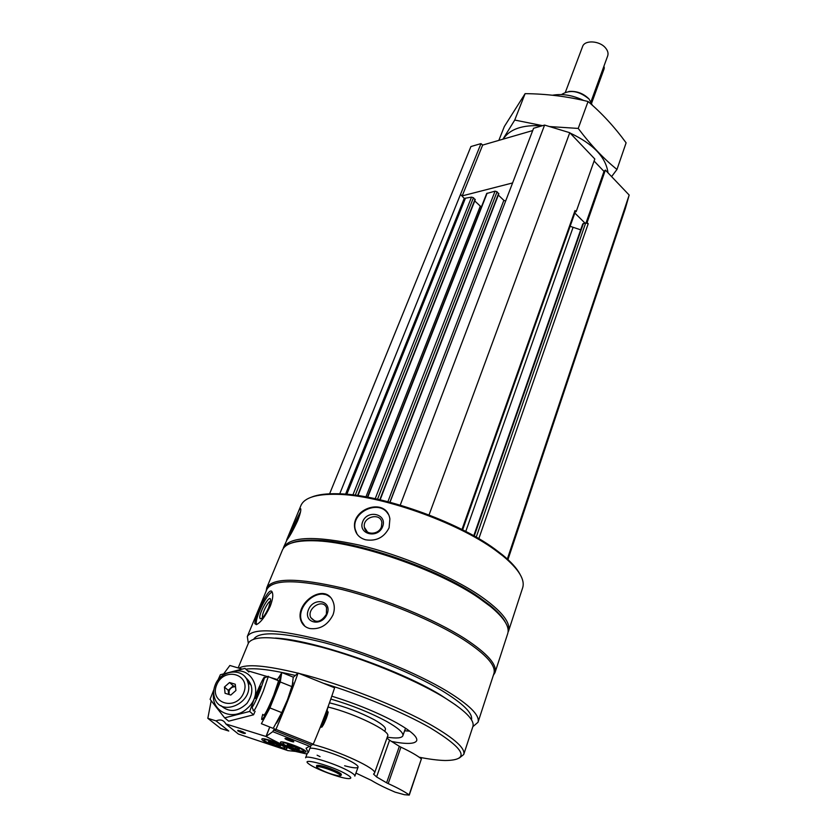 <?xml version="1.0" encoding="UTF-8"?>
<svg xmlns="http://www.w3.org/2000/svg" width="837" height="837" viewBox="0 0 837 837"><rect width="100%" height="100%" fill="white"/><g stroke="black" fill="none" stroke-linecap="round" stroke-linejoin="round"><path stroke-width="1.26" d="M478.816 538.683L588.212 223.709L585.701 222.935L582.761 223.897L473.763 535.774M519.955 574.172C516.879 568.323 511.062 561.889 502.503 554.868L494.761 548.978C456.981 521.127 380.553 494.269 338.211 493.767C326.859 493.453 318.06 494.541 311.803 497.021M472.842 726.673L478.021 722.279C480.072 715.478 469.672 705.068 446.801 691.038C416.209 672.666 365.173 651.772 322.569 640.368C277.894 629.142 252.816 627.844 247.323 636.486L248.317 643.36M478.063 722.122L493.893 673.618C496.278 665.813 486.36 654.618 464.158 640.033C434.434 620.96 384.424 600.171 342.312 589.593C298.118 579.319 272.998 579.194 266.951 589.217L266.867 589.426M309.805 628.535C319.954 629.717 327.675 625.166 333 614.881C334.685 610.225 334.727 605.842 333.105 601.719C325.185 581.129 293.63 603.529 301.205 621.316C302.774 625.103 305.641 627.509 309.805 628.535M256.373 624.643C260.61 622.655 265.214 616.576 270.173 606.406C272.6 600.003 273.322 595.4 272.37 592.596C269.692 583.358 254.636 617.183 254.835 623.607L256.373 624.643M508.446 631.37C511.114 622.676 501.572 610.759 479.821 595.63C450.683 575.856 401.226 555.025 359.303 545.086C315.256 535.565 289.958 536.433 283.408 547.68L286.976 539.917C289.571 536.716 293.128 530.334 297.648 520.75C299.855 515.058 300.912 511.208 300.807 509.21C300.588 507.567 299.604 508.791 297.867 512.914L286.62 539.991M508.509 631.171L522.633 587.846C525.249 579.748 518.741 569.16 503.121 556.113L495.284 550.16C457.086 522.016 379.726 494.824 336.934 494.311C316.449 493.935 304.459 497.628 300.975 505.412L300.87 505.663M365.654 539.802C376.305 541.445 384.11 537.448 389.09 527.812L389.896 518.919C386.296 496.498 350.201 508.676 354.878 528.89C356.123 534.487 359.711 538.128 365.654 539.802M505.59 622.686C503.027 617.518 497.785 611.69 489.865 605.193L478.471 596.802C438.19 568.762 356.426 540.566 315.015 540.168C304.501 539.875 296.549 540.88 291.13 543.171M495.054 672.467L507.693 633.693C509.9 626.955 504.177 617.905 490.513 606.532L478.994 598.057C438.264 569.725 355.495 541.183 313.655 540.765C295.754 540.388 285.365 543.454 282.467 549.94L282.372 550.171M322.444 593.475L324.107 594.458M493.328 675.354L494.991 672.645C497.387 664.777 487.437 653.498 465.131 638.819C435.261 619.61 384.947 598.685 342.584 588.066C298.118 577.75 272.841 577.656 266.752 587.762L266.176 591.089M471.472 719.789C473.01 713.302 463.081 703.53 441.706 690.473C412.85 673.189 365.016 653.624 324.976 642.868C282.969 632.27 259.25 630.993 253.831 639.029M455.746 705.016L440.231 694.783C397.732 668.836 312.578 639.719 275.352 638.076M463.782 754.346L472.905 726.495C474.861 719.977 464.671 709.922 442.313 696.332C412.463 678.566 362.86 658.311 321.481 647.158C278.083 636.151 253.737 634.781 248.453 643.025L248.38 643.193M459.346 758.008L463.729 754.493C465.508 748.55 455.025 738.945 432.29 725.689C399.531 706.763 341.904 684.111 298.903 673.398M297.962 673.157C265.873 665.394 246.214 663.731 238.995 668.177M419.201 757.223C429.412 759.232 438.023 760.32 445.012 760.509C470.645 760.31 465.623 749.366 429.967 727.677C403.57 712.58 361.124 694.825 323.228 683.212M295.367 675.459C272.035 669.851 255.526 667.769 245.848 669.192M391.58 741.467C406.52 744.313 414.901 744.051 416.7 740.672C417.747 736.999 411.155 731.109 396.926 723.001C378.397 712.873 356.688 703.927 331.808 696.175M387.259 737.177C396.529 738.579 401.729 738.119 402.859 735.786C403.675 732.825 398.349 728.085 386.872 721.578C370.571 712.758 351.885 705.246 330.814 699.041M404.616 730.764L409.732 731.172M316.742 765.468L316.752 765.447C320.142 764.882 327.037 766.943 337.426 771.62C340.209 773.053 341.527 774.058 341.402 774.612M343.892 772.844C327.926 764.463 299.248 757.328 308.979 764.035C315.089 768.868 340.251 778.222 348.14 778.598C352.775 778.734 351.362 776.82 343.892 772.844M344.635 765.771C352.701 767.947 357.179 768.418 358.069 767.173L354.836 776.119C355.108 774.999 352.503 773.001 347.02 770.155C332.864 762.695 305.725 754.65 305.589 757.799L307.263 753.394M357.117 534.205L355.212 529.402C350.818 512.118 379.287 498.821 388.106 514.012M382.666 526.546C377.895 539.248 357.619 534.215 362.683 521.681C367.453 509.147 387.562 513.96 382.666 526.546M381.41 526.881C378.742 534.979 365.549 535.377 364.451 527.425C362.013 517.151 380.364 511.899 381.871 522.455L381.41 526.881M289.707 535.847C293.18 526.724 296.79 518.658 300.556 511.658M291.496 532.907C293.055 527.938 298.935 515.257 299.531 515.561M304.888 626.254L301.937 621.912C294.823 607.045 317.914 586.444 329.82 596.948M327.152 613.887C321.963 627.332 302.973 623.105 308.403 609.849C313.54 596.624 332.415 600.537 327.152 613.887M326.378 614.285C320.979 622.383 315.758 623.471 310.715 617.549C306.468 608.3 323.124 598.047 326.556 607.798L326.378 614.285M256.53 624.59L256.467 624.381C254.469 618.679 266.94 593.182 272.182 592.188M268.656 607.578C265.193 615.164 262.399 618.899 260.286 618.773C256.896 616.189 270.947 591.299 270.581 600.537L268.656 607.578M262.661 617.654L262.515 617.298C261.447 614.368 268.091 601.081 270.529 601.228M507.777 560.099L625.302 208.706L629.173 195.052L605.371 170.068L603.99 171.407L594.092 161.039M507.159 559.545L629.173 195.052M588.212 223.709L587.093 222.6L605.371 170.068M580.69 229.83L570.143 226.304M576.159 211.698L575.029 210.568L576.159 211.698L594.814 158.999L569.767 132.706L544.594 125.079L533.577 128.281L390.011 502.252M429.036 514.964L569.767 132.706M400.232 505.129L544.594 125.079M510.978 187.153L389.885 502.221M387.897 501.698L503.843 200.346L505.548 200.995M503.843 200.346L498.318 195.063M498.611 193.891L497.063 191.767L495.075 191.15L486.684 193.504L367.422 497.147M365.936 496.875L480.302 206.132L481.495 206.729M480.302 206.132L474.746 200.932M475.039 199.823L473.47 197.741L471.524 197.134L464.221 198.39L460.486 194.435L480.972 143.619L470.917 146.548L329.412 494.301M339.749 493.82L460.486 194.435L462.223 195.879L482.667 145.073L480.972 143.619M584.958 223.092L574.841 213.027M512.589 182.947L462.223 195.879M586.057 222.893L603.99 171.407M532.709 130.562L482.667 145.073M583.797 100.513C572.926 95.261 562.506 93.503 552.535 95.219M240.073 730.785L243.588 732.134M225.844 723.953L238.378 734.039L287.897 750.611L295.356 751.396L266.009 736.476L225.844 723.953C223.751 720.082 220.487 719.056 216.051 720.898L207.827 718.324L211.196 700.736M207.827 718.324L220.717 728.504L228.783 731.036L216.051 720.898M241.977 669.066L229.872 665.478L223.761 673.743M269.744 727.018L266.009 736.476M277.319 679.529L270.435 677.499M267.296 676.568L247.417 670.678M237.698 730.774C242.311 733.16 244.906 733.955 245.461 733.16L237.99 730.303L237.698 730.774M286.327 747.567L286.945 748.571C286.557 751.071 260.349 741.143 261.866 739.071C261.981 736.937 282.739 744.156 286.327 747.567M215.266 684.792C213.477 689.217 213.226 693.507 214.544 697.66C220.445 718.397 254.908 702.316 247.836 682.165C244.132 667.361 221.041 669.286 215.266 684.792M216.741 684.708C208.779 703.164 236.149 711.628 243.693 692.848C251.351 674.287 224.274 666.283 216.741 684.708M230.813 695.045L225.059 693.298L224.442 687.031L229.537 682.511L235.27 684.237L235.919 690.504L230.813 695.045M235.511 686.518L233.272 685.848L229.537 682.511M233.272 685.848L228.219 690.326L224.442 687.031M228.219 690.326L228.627 694.386M235.532 686.8C232.707 686.539 230.583 687.815 229.181 690.619L228.993 694.49M268.468 741.456L278.386 744.564L280.332 746.217L276.367 745.495L270.456 743.12L268.468 741.456M280.426 745.976L276.367 745.495L270.456 743.12L270.989 741.76M277.717 746.635C272.004 744.763 267.756 742.879 264.973 741.007C257.995 735.325 292.49 748.393 283.293 747.954L277.717 746.635M276.984 743.894L276.367 745.495M255.097 711.293L253.559 714.798L228.7 721.17L224.63 717.853L249.677 711.429L252.408 704.147M213.717 693.005C210.296 711.387 233.042 722.09 247.197 708.416C264.9 693.727 252.607 665.059 232.111 671.87M248.84 672.017L244.99 668.376L220.372 674.727L217.871 680.24M213.937 689.458L210.087 699.293L224.63 717.853M220.968 705.633C229.087 712.737 237.729 712.015 246.894 703.457C253.946 693.13 253.454 684.436 245.408 677.384M249.677 711.429L253.559 714.798M287.562 738.726L291.726 740.306M274.484 730.419L275.959 729.362C284.507 709.41 291.872 690.64 298.077 673.063L334.612 687.805C328.826 705.476 321.711 724.267 313.279 744.166L311.563 745.129L274.484 730.419L274.735 729.184C274.777 728.148 274.117 728.975 272.768 731.653L266.061 736.476L295.409 751.406L306.321 753.896L308.298 752.536L306.06 748.205L309.564 746.248L272.768 731.653M298.077 673.063L293.264 677.311M269.796 727.029L266.061 736.476M290.157 739.626L285.71 738.328C281.588 738.14 296.528 743.779 293.389 741.237L290.157 739.626M291.025 748.404C284.151 745.579 280.615 743.549 280.437 742.293C280.761 739.688 307.577 749.795 305.934 751.908C304.427 752.735 299.458 751.563 291.025 748.404M275.959 729.362L313.279 744.166M319.357 729.466L325.227 716.357L328.617 705.225M253.182 710.529C253.611 712.674 257.001 706.177 263.341 691.048L268.258 676.62L267.181 676.746M260.255 690.358L264.502 677.855C265.203 672.54 252.9 700.224 251.759 706.512C251.822 709.054 254.657 703.666 260.255 690.358M259.857 687.376L260.778 686.466L259.01 691.571L255.39 698.424L259.857 687.376L260.391 687.585M258.058 693.685L257.179 693.329M297.135 747.776L299.238 749.513L295.294 748.853L289.267 746.458L287.122 744.721L297.135 747.776M299.311 749.303L295.294 748.853L289.267 746.458L289.822 745.024M282.896 743.047C285.312 741.3 310.506 752.086 302.178 751.281C295.555 750.025 289.372 747.692 283.628 744.292L282.896 743.047M295.921 747.211L295.294 748.853M276.545 723.147C279.506 718.428 283.147 710.676 287.457 699.91L293.044 682.741M293.253 677.133L292.218 685.921L287.457 699.816L281.734 712.622L273.699 727.468L273.082 728.336L261.395 723.702L269.922 707.914L280.249 681.946L281.787 672.509L293.253 677.133M262.776 714.348C258.654 727.615 266.752 714.013 274.369 694.668C279.307 681.925 281.106 675.679 279.736 675.951L276.984 680.125M263.446 715.007C264.325 716.242 267.756 709.65 273.741 695.212L278.459 681.224L277.685 680.408M280.249 681.946L291.946 686.643M269.922 707.914L281.734 712.622M591.016 101.664L607.683 55.891C608.541 53.317 607.808 50.649 605.475 47.887C599.564 40.615 584.624 39.799 582.583 46.558L565.404 92.206M588.85 98.839L588.662 98.62C583.107 93.273 576.515 90.888 568.888 91.463M592.376 105.284L589.081 99.08C579.058 90.825 569.861 89.329 561.491 94.571M340.481 775.596L341.151 775.303L337.175 772.31C326.775 767.634 319.88 765.573 316.491 766.137L316.804 766.807M336.641 772.771C327.978 768.24 312.4 764.338 317.694 767.989C324.317 771.829 331.41 774.476 338.995 775.909C341.527 775.983 340.743 774.936 336.641 772.771M591.686 102.982L604.23 68.477L603.948 66.814M312.776 744.449C339.529 751.218 377.822 769.172 374.495 773.137L373.532 774.089L376.587 776.935L389.582 740.201L386.935 738.077M376.587 776.935L386.6 782.804L399.354 746.342L389.582 740.201M386.6 782.804L388.211 783.599L400.933 747.159L399.354 746.342M355.945 773.074L371.408 780.408C377.309 784.018 385.24 787.941 395.179 792.168L404.376 794.7L409.272 795.098L421.398 758.877C417.161 755.497 410.339 751.584 400.933 747.159M409.272 795.098L409.115 794.899C404.742 791.718 397.784 787.952 388.211 783.599M374.495 773.137L387.677 735.995C391.141 731.339 354.888 713.532 328.23 707.066M358.069 767.173C358.362 766.001 355.777 763.982 350.316 761.105C337.866 754.472 314.053 746.981 309.889 748.341M317.108 755.194L320.048 756.638M329.475 702.829C345.482 706.784 360.454 712.444 374.369 719.81C382.268 724.256 385.941 727.499 385.397 729.54L384.748 731.371M498.842 140.386L504.334 126.523L525.113 93.65C546.655 93.859 567.643 96.475 588.055 101.507C601.772 113.11 614.463 126.879 626.107 142.824L616.974 169.461C603.718 158.779 590.796 145.104 578.221 128.427L549.47 126.554M611.596 176.607L616.974 169.461M588.055 101.507L578.221 128.427M525.113 93.65L514.734 120.057L502.911 139.204M542.585 125.655L514.734 120.057M608.007 172.84C605.936 157.23 593.297 143.964 570.081 133.041M567.925 132.152L552.054 127.339M541.999 125.832C522.612 124.619 509.681 129.055 503.204 139.12M476.201 537.166L585.701 222.935M474.234 536.046L583.42 223.427M465.759 531.453L573.031 227.455M461.972 529.518L575.029 210.568M379.81 499.731L498.685 193.316M377.518 499.208L497.063 191.767M375.206 498.706L495.075 191.15M367.746 497.209L487.134 193.169M357.598 495.535L475.092 199.258M355.244 495.211L473.47 197.741M352.9 494.918L471.524 197.134M346.821 494.28L465.226 198.735M345.576 494.175L464.221 198.39M327.152 710.833L327.675 711.168L325.76 717.916C323.647 723.283 322.057 726.37 321 727.154M327.581 711.973C328.428 711.534 328.02 713.647 326.336 718.313C323.898 724.361 322.402 726.997 321.858 726.234M603.425 67.577L604.23 68.477M409.115 794.899L421.398 758.877M266.951 589.217L247.323 636.486M300.975 505.412L297.857 512.914M338.211 493.767L336.934 494.311M502.503 554.868L503.121 556.113M315.015 540.168L313.655 540.765M489.865 605.193L490.513 606.532M282.467 549.94L266.752 587.762M248.453 643.025L238.147 667.926M405.516 728.19L402.859 735.786M364.451 527.425L367.474 531.997M309.094 540.137L310.443 540.702M301.205 621.316L301.937 621.912M310.715 617.549L315.151 621.295M254.825 623.628L256.467 624.381M262.326 617.988L260.286 618.773M462.62 529.842L575.375 211.51M380.134 499.804L498.842 193.724M357.943 495.577L475.249 199.666M251.288 685.346L247.836 682.165M311.165 744.972L308.33 752.473M278.543 680.753L268.258 676.62M252.136 707.391L253.266 710.111M264.502 677.855L268.3 676.275M321.356 726.893C322.046 724.999 320.027 732.438 326.346 718.292C329.318 708.583 327.842 713.919 327.675 711.168L327.141 710.864M291.674 688.098L292.218 685.921M279.736 675.951L281.63 672.885M316.752 765.447L316.491 766.137M603.78 66.615L604.293 67.201"/></g></svg>

